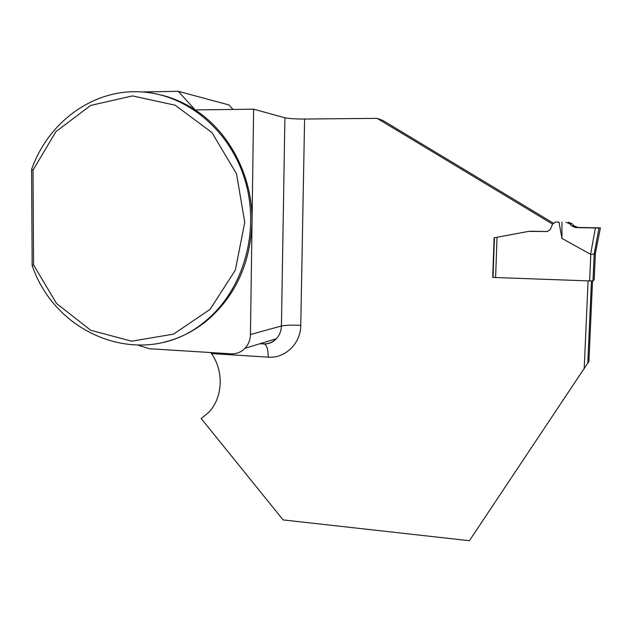 <?xml version="1.0" encoding="UTF-8"?>
<svg xmlns="http://www.w3.org/2000/svg" width="632" height="632" viewBox="0 0 632 632"><rect width="100%" height="100%" fill="white"/><g stroke="black" fill="none" stroke-linecap="round" stroke-linejoin="round"><path stroke-width="0.95" d="M495.599 277.535L589.617 280.932L590.802 254.412L561.935 238.406L558.988 222.093L555.662 222.022L552.613 224.005L550.298 229.59L547.265 231.557L528.739 231.359L497.052 237.261L495.599 277.535L493.015 277.274L494.429 237.782L497.052 237.261M558.988 222.093L555.662 222.022M594.159 254.048L598.986 228.065L594.214 253.969L595.376 253.4L594.183 279.858L592.982 280.892L589.617 280.932M590.802 254.412L594.167 254.04M598.986 228.065L600.4 227.915L595.376 253.44M574.085 225.853L577.688 227.417L575.468 227.575L599.91 227.891L575.468 227.575L571.778 225.972L574.085 225.853L572.094 223.768L569.716 223.831L566.035 222.235M571.778 225.972L569.716 223.831M577.688 227.417L600.4 227.915M575.468 227.575L598.946 228.065M561.935 238.406L561.927 222.156M568.492 222.211L572.094 223.768M31.6 169.384C48.032 122.584 92.477 89.27 140.012 91.838C186.78 93.749 231.407 131.108 245.714 182.553C260.155 233.958 242.198 292.047 204.333 322.004C145.921 370.605 56.627 337.757 32.161 265.519L31.6 169.384L33.022 170.134L55.916 131.654L90.621 105.441L132.428 95.906L175.135 105.196L211.902 132.507L236.526 173.808L244.758 222.385L235.317 270.148L210.085 309.364L173.539 334.115L131.654 341.193L90.747 330.267L56.54 303.486L33.567 264.927L33.022 170.134M161.279 95.053C173.192 97.984 184.481 102.945 195.138 109.921C230.127 132.523 252.974 177.347 252.026 222.472C250.327 264.247 234.843 297.332 205.566 321.735C192.807 331.824 178.856 338.665 163.712 342.268M592.532 280.948L588.921 361.346L469.402 540.708L283.097 519.907L201.189 418.534L208.402 412.649C222.788 398.279 224.265 371.45 211.467 353.588L210.717 352.561M138.479 345.325L149.381 348.73L231.02 353.825C236.455 354.062 241.116 352.222 245.011 348.287C248.487 344.519 250.304 339.929 250.462 334.518L253.606 109.186L284.913 117.781C288.895 118.626 295.46 119.045 304.592 119.045L377.107 118.358L382.779 120.412L553.205 223.08M188.865 332.353L189.474 332.416M233.058 109.439L228.926 104.92L178.248 91.292L195.138 109.921L253.606 109.186M142.216 91.956L178.248 91.292M32.161 265.519L33.567 264.927M587.776 363.558L591.473 280.964M584.173 369.033L588.092 280.877M552.566 224.115L377.107 118.358M493.584 277.416L492.699 277.385L494.113 237.814L495.014 237.648M529.916 231.209L547.675 231.541M594.222 253.961L593.006 280.885M590.58 254.364L595.407 228.01M259.981 343.721L263.212 343.911C268.292 344.116 272.653 342.394 276.303 338.736C279.557 335.244 281.264 330.994 281.422 325.986L250.462 334.518M264.429 343.934C266.909 345.372 268.181 349.78 268.221 357.151L211.467 353.588M304.592 119.045L300.769 325.354C291.81 324.974 285.356 325.188 281.422 325.986L284.913 117.781M300.769 325.354C300.785 343.532 285.095 358.62 268.221 357.151M594.191 254.009L592.982 280.892M205.566 321.735L204.333 322.004M263.489 343.848L260.202 343.65M265.266 343.903C269.69 343.737 273.364 342.015 276.303 338.736L245.011 348.287"/></g></svg>
